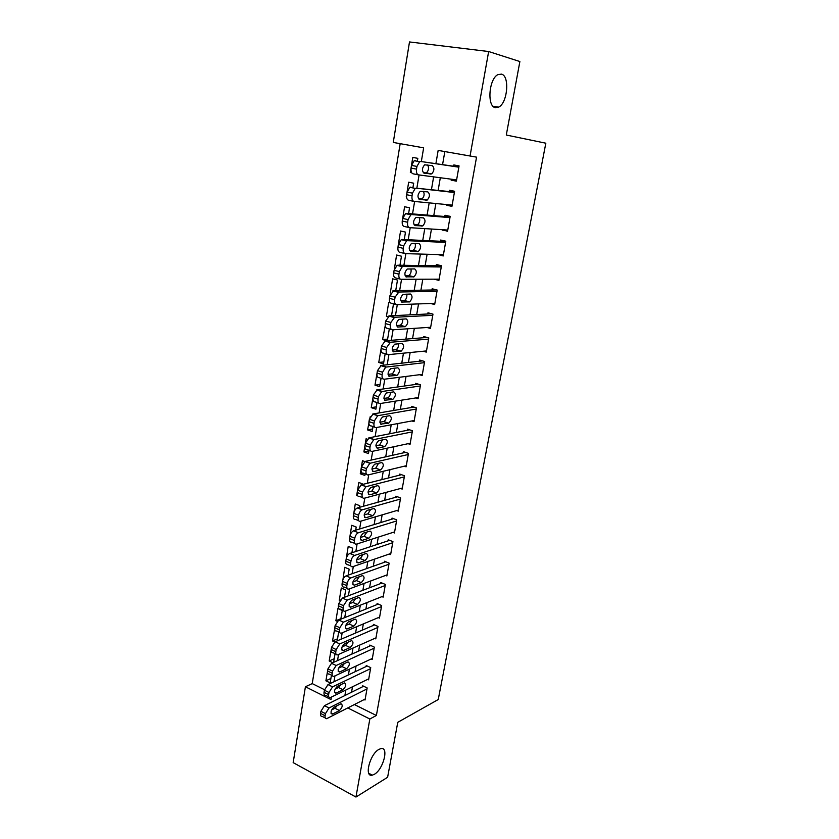 <?xml version="1.0" encoding="UTF-8"?>
<svg xmlns="http://www.w3.org/2000/svg" width="839" height="839" viewBox="0 0 839 839"><rect width="100%" height="100%" fill="white"/><g stroke="black" fill="none" stroke-linecap="round" stroke-linejoin="round"><path stroke-width="1.26" d="M495.367 107.654C486.851 106.595 488.843 78.887 497.873 74.65L501.449 74.126C509.944 75.856 507.543 103.124 498.681 107.109L495.367 107.654M374.393 774.271L372.306 775.152C363.874 777.596 369.863 754.083 378.903 749.416L380.77 748.65C389.212 746.217 383.433 769.3 374.393 774.271M421.356 161.382L423.643 147.832L393.271 142.441L409.495 41.95L488.655 51.525L519.876 61.541L506.295 135.027L545.832 143.207L438.241 699.537L397.77 722.327L387.608 777.281L355.956 797.05L293.168 762.63L305.417 686.763L330.975 699.548L331.374 697.157M400.172 143.668L312.223 683.607L305.417 686.763M451.319 179.189L451.151 180.154L456.385 181.151L459.069 165.902L453.815 164.937L453.584 166.216M446.872 204.59L446.757 205.293L451.948 206.352L454.602 191.271L449.389 190.233L449.169 191.491M442.478 229.718L447.554 231.291L450.186 216.357L445.006 215.266L444.785 216.514M438.136 254.584L443.212 255.958L445.813 241.192L440.674 240.038L440.465 241.265M434.067 279.177L438.912 280.373L441.482 265.753L436.385 264.537L436.175 265.764M430.627 303.477L434.665 304.536L437.203 290.063L432.148 288.794L431.938 290M426.999 327.493L430.449 328.437L432.976 314.122L427.953 312.79L427.743 313.985M423.276 351.237L426.285 352.097L428.781 337.939L423.8 336.544L423.59 337.729M419.5 374.718L422.164 375.515L424.628 361.494L419.678 360.046L419.479 361.221M415.704 397.948L418.084 398.703L420.528 384.818L415.609 383.318L415.41 384.472M411.886 420.937L414.047 421.639L416.459 407.901L411.582 406.349L411.383 407.492M408.079 443.684L410.04 444.355L412.442 430.753L407.597 429.149L407.397 430.281M404.283 466.201L406.086 466.841L408.457 453.375L403.653 451.718L403.454 452.84M400.507 488.487L402.164 489.095L404.513 475.776L399.742 474.066L399.542 475.178M396.742 510.552L398.284 511.14L400.612 497.936L395.872 496.185L395.683 497.286M393.009 532.398L394.445 532.954L396.742 519.886L392.044 518.082L391.855 519.173M389.296 554.013L390.638 554.558L392.925 541.627L388.247 539.771L388.058 540.851M385.615 575.428L386.873 575.953L389.128 563.147L384.493 561.239L384.304 562.308M381.955 596.623L383.15 597.137L385.384 584.447L380.77 582.507L380.591 583.566M378.337 617.619L379.448 618.112L381.661 605.548L377.089 603.566L376.91 604.615M374.739 638.406L375.799 638.888L377.99 626.45L373.439 624.415L373.261 625.454M371.163 658.993L372.17 659.464L374.341 647.142L369.831 645.065L369.653 646.093M367.629 679.38L368.583 679.842L370.733 667.634L366.255 665.526L366.077 666.544M330.912 678.457L325.899 680.807L327.923 668.956M334.205 658.73L329.192 660.975L331.237 649.008M337.53 638.825L332.517 640.954L334.677 628.925M340.886 618.721L335.873 620.745L337.907 608.537L342.27 610.488L340.812 619.182M340.256 599.969L339.26 600.346L341.305 588.013L345.699 589.922L344.472 597.274M342.941 579.665L344.745 567.3L349.171 569.178L348.175 575.135M350.849 565.958L347.902 564.72C346.234 564.983 345.542 563.808 345.815 561.186L348.216 546.399L352.674 548.213L351.908 552.775M349.674 537.956L351.719 525.277L356.208 527.06L355.684 530.175M353.282 516.74L355.264 503.966L359.774 505.697L359.501 507.343M357.362 495.199L356.69 495.377L358.84 482.435L363.36 484.281M362.71 473.196L360.277 473.773L362.448 460.705L364.808 461.544M368.94 450.879L363.895 451.948L366.087 438.755L367.199 439.133M372.6 428.97L367.555 429.914L370.198 416.721M376.302 406.842L371.247 407.649L373.586 394.225M380.036 384.503L374.981 385.174L377.298 371.604M383.801 361.934L378.756 362.469L381.095 348.762M387.608 339.145L382.563 339.543L385.216 325.773M390.271 302.774L388.73 302.365L386.401 316.376L387.733 316.743M390.848 292.968L390.292 292.979L392.642 278.821L397.487 280.048L395.714 290.651M394.33 269.34L396.585 255.035L401.472 256.21L399.962 265.25M398.179 245.46L400.581 231.008L405.499 232.12L404.251 239.566M402.185 221.328L404.608 206.73L409.558 207.778L408.593 213.599M406.233 196.955L408.677 182.199L413.669 183.185L412.977 187.349M312.223 683.607L324.504 689.7M325.899 680.807L330.167 682.894L331.457 675.143M333.597 662.349L335.055 653.654M332.81 662.705L329.192 660.975M337.194 640.881L338.683 631.956M334.709 641.982L332.517 640.954M337.11 621.311L335.873 620.745M339.858 600.609L339.26 600.346M357.624 495.734L356.69 495.377M360.277 473.773L364.839 475.44L365.101 473.825M363.895 451.948L368.489 453.563L369.034 450.312M367.555 429.914L372.18 431.487L373.009 426.548M371.247 407.649L375.903 409.18L377.015 402.531M374.981 385.174L379.668 386.643L381.074 378.263M378.756 362.469L383.475 363.895L385.174 353.722M387.366 340.624L389.317 328.919M386.548 340.686L382.563 339.543M391.519 315.768L393.512 303.833M417.413 160.794L417.822 158.34L412.798 157.417L410.323 172.32L411.55 172.551M354.404 704.561L376.386 715.478L476.552 157.145L438.157 150.401L435.902 163.563M444.827 151.586L442.583 164.559M440.318 177.742L438.157 190.233M435.861 203.52L433.773 215.623M431.466 229.026L429.442 240.751M427.114 254.259L425.153 265.606M422.804 279.219L420.916 290.2M418.546 303.917L416.71 314.531M414.33 328.343L412.557 338.61M410.156 352.516L408.446 362.438M406.034 376.438L404.377 386.013M401.944 400.109L400.35 409.359M397.906 423.538L396.365 432.452M393.9 446.726L392.421 455.315M389.946 469.672L388.52 477.947M386.024 492.378L384.65 500.348M382.144 514.863L380.822 522.529M378.305 537.117L377.036 544.49M374.509 559.152L373.282 566.22M370.744 580.955L369.569 587.751M367.021 602.549L365.898 609.062M363.329 623.933L362.259 630.162M359.679 645.097L358.652 651.054M356.061 666.051L355.075 671.745M352.485 686.805L351.541 692.248M364.126 699.579L365.028 700.03L367.157 687.938L362.71 685.788L362.532 686.795M488.655 51.525L470.05 156.054M376.386 715.478L369.842 719.002L355.956 797.05M347.776 707.959L369.842 719.002M433.627 176.861L431.477 189.467M429.18 202.881L427.093 215.088M424.775 228.607L422.751 240.436M420.423 254.07L418.462 265.512M416.113 279.24L414.214 290.315M411.855 304.148L410.019 314.856M407.639 328.794L405.866 339.145M403.465 353.177L401.755 363.172M399.333 377.298L397.686 386.947M395.253 401.168L393.659 410.481M391.215 424.786L389.674 433.773M387.209 448.152L385.73 456.815M383.255 471.287L381.829 479.635M379.343 494.181L377.969 502.215M375.463 516.834L374.142 524.564M371.625 539.267L370.356 546.692M367.828 561.469L366.612 568.59M364.063 583.441L362.899 590.278M360.34 605.192L359.218 611.757M356.659 626.733L355.589 633.015M353.009 648.054L351.981 654.063M349.402 669.165L348.416 674.902M345.825 690.078L344.881 695.552M333.964 681.75L334.939 675.93M337.519 660.587L338.537 654.483M341.106 639.203L342.176 632.826M344.735 617.598L345.857 610.939M348.405 595.784L349.569 588.831M352.107 573.74L353.324 566.493M355.841 551.475L357.11 543.934M359.616 528.979L360.938 521.124M363.434 506.253L364.808 498.083M367.293 483.285L368.72 474.801M371.195 460.076L372.673 451.267M375.127 436.626L376.669 427.481M379.113 412.935L380.707 403.444M383.14 388.981L384.786 379.155M387.199 364.776L388.908 354.593M391.31 340.309L393.082 329.769M395.463 315.579L397.298 304.672M399.658 290.577L401.556 279.293M403.905 265.302L405.866 253.64M408.194 239.755L410.219 227.705M412.536 213.914L414.623 201.475M416.92 187.8L419.081 174.942M411.509 172.477L410.323 172.32M443.391 254.92L438.094 254.773M447.701 230.484L442.405 230.159M452.043 205.796L446.757 205.293M456.437 180.836L451.151 180.154M365.206 699.023L326.707 718.677C325.385 718.834 324.84 717.848 325.102 715.74L325.448 713.632L329.035 707.98L366.979 688.945M363.644 686.239L324.473 705.672L329.035 707.98M332.716 713.968L332.275 714.125C330.241 712.804 330.755 710.518 333.838 707.287L340.991 703.743C343.004 705.054 342.501 707.319 339.459 710.528L332.716 713.968L330.986 713.087M337.163 705.62L334.95 708.252L331.604 709.941M325.228 717.922L322.166 716.349C320.834 716.496 320.288 715.52 320.54 713.412L320.897 711.315L324.473 705.672M368.761 678.824L330.304 697.618C328.93 697.786 328.374 696.779 328.636 694.608L328.993 692.479L332.58 686.847L370.555 668.662M367.241 665.988L327.986 684.582L332.58 686.847M336.25 693.035L335.873 693.171C333.765 691.829 334.279 689.532 337.393 686.281L344.493 682.915C346.57 684.236 346.067 686.512 343.004 689.731L336.25 693.035L334.541 692.185M340.781 684.655L338.453 687.508L335.034 689.155M328.783 696.852L325.731 695.332C324.357 695.5 323.791 694.493 324.043 692.322L324.399 690.203L327.986 684.582M372.359 658.437L333.943 676.349C332.517 676.538 331.94 675.5 332.202 673.256L332.559 671.106L336.166 665.495L374.163 648.169M370.869 645.548L331.541 663.282L336.166 665.495M339.826 671.882L339.491 672.008C337.33 670.644 337.823 668.337 340.98 665.075L348.038 661.866C350.167 663.219 349.674 665.505 346.58 668.746L339.826 671.882L338.138 671.074M344.43 663.492L342.008 666.554L338.516 668.159M332.359 675.584L329.328 674.105C327.902 674.294 327.325 673.256 327.588 671.011L327.944 668.872L331.541 663.282M375.977 637.85L337.603 654.871C336.145 655.07 335.537 654.011 335.81 651.693L336.177 649.522L339.785 643.933L377.802 627.488M374.54 624.908L335.128 641.762L339.785 643.933M343.434 650.529L343.161 650.624C340.938 649.25 341.41 646.921 344.598 643.649L351.604 640.618C353.796 641.982 353.324 644.289 350.188 647.54L343.434 650.529L341.767 649.743M348.112 642.118L345.584 645.39L342.039 646.942M335.978 654.095L332.968 652.669C331.499 652.868 330.891 651.809 331.153 649.491L331.52 647.33L335.128 641.762M379.637 617.074L341.316 633.162C339.805 633.382 339.176 632.291 339.449 629.9L339.816 627.708L343.434 622.139L381.483 606.597M378.253 604.07L338.746 620.021L343.434 622.139M347.073 628.946L346.853 629.03C344.577 627.635 345.039 625.286 348.248 622.003L355.212 619.151C357.466 620.535 357.005 622.853 353.838 626.125L347.073 628.946L345.448 628.212M351.803 620.545L349.202 624.017L345.616 625.506M339.638 632.396L336.649 631.012C335.128 631.232 334.499 630.141 334.771 627.75L335.128 625.569L338.746 620.021M383.329 596.078L345.06 611.243C343.497 611.474 342.857 610.362 343.13 607.897L343.508 605.674L347.136 600.137L385.195 585.507M382.007 583.032L342.406 598.06L347.136 600.137M350.765 607.153L350.597 607.216C348.248 605.8 348.699 603.44 351.95 600.137L358.861 597.473C361.169 598.868 360.728 601.206 357.529 604.489L350.765 607.153L349.171 606.45M355.537 598.752L352.852 602.433L349.234 603.849M343.34 610.477L340.361 609.145C338.788 609.366 338.138 608.254 338.411 605.789L338.778 603.587L342.406 598.06M387.062 574.883L348.846 589.093C347.241 589.345 346.57 588.202 346.853 585.653L347.22 583.42C347.86 580.64 349.066 578.795 350.859 577.903L388.939 564.217M385.804 561.784L346.108 575.869L350.859 577.903M354.478 585.14L354.373 585.182C351.961 583.745 352.401 581.364 355.673 578.05L362.542 575.564C364.913 576.991 364.483 579.34 361.252 582.633L354.478 585.14L352.925 584.468M359.291 576.739L356.544 580.63L352.894 581.962M347.073 588.328L344.105 587.038C342.49 587.29 341.819 586.146 342.102 583.598L342.469 581.375C343.099 578.595 344.305 576.76 346.108 575.869M390.827 553.488L352.674 566.724C351.017 566.986 350.324 565.811 350.608 563.189L350.985 560.924C351.625 558.124 352.841 556.288 354.635 555.439L392.725 542.707M389.642 540.326L349.842 553.457L354.635 555.439M358.243 562.896L358.18 562.917C355.715 561.459 356.135 559.068 359.449 555.733L366.255 553.436C368.688 554.883 368.269 557.253 365.017 560.567L358.243 562.896L356.732 562.266M363.077 554.516L360.277 558.606L356.606 559.854M350.985 560.924L346.192 558.931C346.822 556.131 348.038 554.306 349.842 553.457M394.634 531.874L356.533 544.112C354.824 544.406 354.121 543.19 354.404 540.484L354.782 538.198C355.421 535.397 356.627 533.583 358.41 532.744L396.553 520.988M393.543 518.659L353.618 530.804L358.442 532.734M362.039 540.421C359.512 538.963 359.91 536.551 363.235 533.195L370.041 531.077C372.495 532.566 372.097 534.967 368.814 538.26L362.039 540.421L360.581 539.834M366.895 532.052L364.042 536.352L360.361 537.505M364.042 536.352L368.814 538.26L364.042 536.352M354.666 543.357L351.73 542.162C350.02 542.445 349.297 541.239 349.58 538.533L349.957 536.257C350.587 533.457 351.793 531.653 353.586 530.814L353.618 530.804M398.483 510.039L360.361 521.292C358.662 521.533 357.949 520.285 358.243 517.548L358.62 515.24C359.239 512.472 360.424 510.668 362.186 509.829L400.413 499.048M397.487 496.782L357.435 507.92L362.291 509.797M365.867 517.715C363.36 516.205 363.738 513.772 367.031 510.427L373.89 508.476C376.344 510.007 375.945 512.419 372.715 515.712L365.867 517.715L364.472 517.17M370.733 509.367L367.902 513.856L364.168 514.936M358.568 520.589L355.516 519.393C353.806 519.635 353.093 518.387 353.376 515.649L353.764 513.342C354.373 510.584 355.558 508.791 357.32 507.962L357.435 507.92M402.363 487.994L364.231 498.24C362.532 498.429 361.819 497.139 362.112 494.36L362.5 492.032L366.003 486.672L404.314 476.888M401.482 474.685L361.284 484.795L366.182 486.62M369.747 494.779C367.241 493.217 367.608 490.763 370.859 487.428L377.781 485.634C380.224 487.218 379.847 489.651 376.648 492.933L369.747 494.779L368.405 494.276M374.613 486.452L371.803 491.13L368.027 492.126M362.511 497.59L359.354 496.394C357.645 496.583 356.932 495.283 357.225 492.514L357.603 490.186L361.284 484.795M406.286 465.718L368.143 474.937C366.433 475.084 365.731 473.741 366.035 470.931L366.423 468.582L369.852 463.275L408.257 454.507M405.541 452.368L365.185 461.429L370.114 463.191M373.659 471.591C371.174 469.987 371.52 467.512 374.729 464.187L381.714 462.562C384.147 464.187 383.78 466.641 380.623 469.913L373.659 471.591L372.38 471.13M378.525 463.296L375.746 468.162L371.929 469.074M366.507 474.339L363.224 473.144C361.515 473.28 360.812 471.948 361.106 469.137L361.494 466.788L365.185 461.429M410.24 443.223L372.097 451.392C370.387 451.487 369.684 450.103 369.989 447.26L370.387 444.869L373.754 439.615L412.243 431.896M409.663 429.841L369.118 437.811L374.089 439.521M377.623 448.162C375.138 446.505 375.473 444.02 378.641 440.695L385.688 439.237C388.111 440.926 387.765 443.401 384.64 446.663L377.623 448.162L376.417 447.743M382.458 439.898L379.731 444.964L375.882 445.782M370.544 450.847L367.146 449.652C365.426 449.735 364.724 448.362 365.028 445.519L365.416 443.149L369.118 437.811M414.246 420.507L376.092 427.596C374.383 427.628 373.68 426.212 373.995 423.328L374.393 420.916L377.697 415.714L416.259 409.054M413.868 407.083L373.093 413.942L378.106 415.599M381.619 424.492C379.155 422.783 379.48 420.266 382.594 416.952L389.705 415.683C392.117 417.413 391.782 419.909 388.698 423.16L380.487 424.115M386.433 416.249C386.297 418.808 385.395 420.559 383.748 421.524L379.889 422.248M374.634 427.103L371.1 425.908C369.391 425.95 368.678 424.524 368.982 421.65L369.391 419.248L373.093 413.942M418.283 397.55L380.13 403.538C378.42 403.528 377.728 402.059 378.043 399.133L378.441 396.7L381.682 391.551L420.318 385.982M418.147 384.094L377.12 389.82L382.164 391.414M385.667 400.56C383.203 398.808 383.517 396.27 386.59 392.956L393.764 391.865C396.165 393.648 395.84 396.165 392.799 399.416L384.608 400.224M390.439 392.348C390.387 394.97 389.516 396.795 387.817 397.833L383.947 398.462M378.767 403.098L375.096 401.912C373.386 401.891 372.684 400.434 372.988 397.518L373.397 395.085L377.12 389.82M422.363 374.351L384.21 379.228C382.5 379.155 381.808 377.644 382.123 374.687L382.542 372.222L385.709 367.115L424.429 362.668M422.531 360.885L381.179 365.437L386.265 366.968M389.747 376.375C387.303 374.572 387.597 372.013 390.638 368.699L397.864 367.797C400.245 369.632 399.941 372.17 396.941 375.421L388.782 376.082M394.477 368.195C394.529 370.88 393.669 372.778 391.918 373.89L388.058 374.425M382.962 378.84L379.144 377.665C377.424 377.592 376.732 376.082 377.047 373.124L377.445 370.67L381.179 365.437M426.495 350.922L388.331 354.645C386.622 354.53 385.93 352.967 386.255 349.968L386.674 347.482L390.408 342.26L428.572 339.113M427.041 337.446L385.29 340.791L390.408 342.26M393.879 351.94C391.446 350.073 391.729 347.482 394.718 344.179L402.007 343.476C404.377 345.364 404.094 347.933 401.136 351.174L392.998 351.677M398.535 343.77C398.703 346.517 397.875 348.5 396.071 349.695L392.222 350.125M387.199 354.32L383.224 353.146C381.514 353.02 380.812 351.457 381.137 348.468L381.546 345.993L385.29 340.791M430.659 327.252L392.505 329.811C390.796 329.622 390.104 328.018 390.439 324.987L390.859 322.47L394.603 317.278L432.756 315.317M431.707 313.786L389.443 315.873L394.603 317.278M398.053 327.22C395.63 325.301 395.903 322.7 398.85 319.397L406.191 318.893C408.562 320.834 408.278 323.424 405.363 326.665L397.267 327.011M402.636 319.082C402.919 321.893 402.133 323.948 400.255 325.249L396.448 325.584M391.488 329.517L387.356 328.364C385.646 328.175 384.954 326.57 385.279 323.55L385.688 321.043L389.443 315.873M434.875 303.33L396.721 304.693C395.012 304.452 394.33 302.795 394.666 299.722L395.085 297.174L398.84 292.024L436.993 291.28M436.595 289.916L393.638 290.682L398.84 292.024M402.28 302.25C399.867 300.268 400.119 297.635 403.035 294.342L410.428 294.038C412.778 296.041 412.515 298.653 409.642 301.883L401.587 302.071M406.768 294.122C407.177 296.985 406.422 299.124 404.492 300.54L400.738 300.771M395.83 304.452L391.53 303.309C389.82 303.068 389.128 301.411 389.453 298.348L389.883 295.81L393.638 290.682M439.133 279.156L400.979 279.303C399.27 278.999 398.588 277.289 398.934 274.175L399.364 271.605L402.28 266.697L403.129 266.498L441.272 266.98M441.471 265.837L397.885 265.218L403.129 266.498M406.537 276.996C404.146 274.961 404.388 272.297 407.251 269.015L414.707 268.92C417.046 270.976 416.794 273.619 413.963 276.849L405.961 276.849M410.921 268.889C411.488 271.794 410.774 274.017 408.782 275.559L405.08 275.695M400.224 279.104L395.756 277.982C394.036 277.678 393.355 275.979 393.69 272.874L394.11 270.315L397.025 265.407L397.885 265.218M443.432 254.731L405.289 253.63C403.58 253.263 402.898 251.511 403.255 248.354L403.685 245.754L406.537 240.887L407.46 240.678L445.593 242.429M445.75 241.517L402.175 239.472L407.46 240.678M410.858 251.469C408.478 249.372 408.698 246.687 411.529 243.394L419.039 243.53C421.356 245.638 421.126 248.302 418.325 251.532L410.376 251.354M415.095 243.362C415.84 246.299 415.169 248.617 413.103 250.305L409.505 250.368M404.671 253.483L400.025 252.382C398.305 252.015 397.623 250.263 397.969 247.117L398.399 244.527L401.252 239.671L402.175 239.472M447.774 230.054L409.642 227.663C407.943 227.243 407.261 225.429 407.618 222.241L408.058 219.608L410.848 214.784L411.844 214.574L449.966 217.605M450.082 216.934L406.516 213.431L411.844 214.574M415.211 225.66C412.851 223.499 413.061 220.783 415.85 217.5L423.412 217.857C425.719 220.028 425.499 222.723 422.741 225.943L414.854 225.576M419.29 217.542C420.234 220.5 419.626 222.912 417.476 224.789L413.994 224.758M409.17 227.558L404.335 226.488C402.626 226.058 401.944 224.254 402.29 221.066L402.72 218.444L405.52 213.641L406.516 213.431M452.169 205.104L414.047 201.412C412.348 200.93 411.676 199.063 412.033 195.833L412.473 193.169L415.211 188.397L416.27 188.177L454.381 192.53M454.455 192.1L416.27 188.177M419.626 199.556C417.277 197.343 417.476 194.596 420.224 191.313L427.838 191.9C430.124 194.124 429.914 196.85 427.198 200.07L419.374 199.504M423.475 191.407C424.67 194.354 424.146 196.882 421.902 198.99L418.588 198.895M413.721 201.35L408.698 200.311C406.988 199.818 406.307 197.962 406.663 194.732L407.104 192.079L409.841 187.317L410.9 187.107M456.605 179.892L418.504 174.869C416.805 174.313 416.134 172.404 416.501 169.121L416.952 166.437L419.626 161.707L420.748 161.487L458.839 167.181M458.87 167.003L420.748 161.487M424.083 173.159C421.755 170.894 421.933 168.115 424.639 164.822L432.316 165.65C434.581 167.947 434.382 170.695 431.707 173.914L423.947 173.138M427.617 164.958C429.159 167.81 428.75 170.453 426.359 172.897L423.296 172.761M418.325 174.837L413.113 173.83C411.404 173.274 410.722 171.366 411.089 168.094L411.529 165.419L414.204 160.7L415.336 160.48M320.54 713.412L325.102 715.74M320.897 711.315L325.448 713.632M339.459 710.528L334.95 708.252M324.043 692.322L328.636 694.608M324.399 690.203L328.993 692.479M343.004 689.731L338.453 687.508M327.588 671.011L332.202 673.256M327.944 668.872L332.559 671.106M346.58 668.746L342.008 666.554M331.153 649.491L335.81 651.693M331.52 647.33L336.177 649.522M350.188 647.54L345.584 645.39M334.771 627.75L339.449 629.9M335.128 625.569L339.816 627.708M353.838 626.125L349.202 624.017M338.411 605.789L343.13 607.897M338.778 603.587L343.508 605.674M357.529 604.489L352.852 602.433M342.102 583.598L346.853 585.653M342.469 581.375L347.22 583.42M361.252 582.633L356.544 580.63M345.815 561.186L350.608 563.189M365.017 560.567L360.277 558.606M349.58 538.533L354.404 540.484M349.957 536.257L354.782 538.198M353.376 515.649L358.243 517.548M353.764 513.342L358.62 515.24M372.652 515.733L367.839 513.877M357.225 492.514L362.112 494.36M357.603 490.186L362.5 492.032M376.533 492.965L371.687 491.161M361.106 469.137L366.035 470.931M361.494 466.788L366.423 468.582M380.455 469.966L375.568 468.214M365.028 445.519L369.989 447.26M365.416 443.149L370.387 444.869M384.409 446.726L379.501 445.027M368.982 421.65L373.995 423.328M369.391 419.248L374.393 420.916M388.415 423.244L383.465 421.598M372.988 397.518L378.043 399.133M373.397 395.085L378.441 396.7M392.453 399.511L387.471 397.927M377.047 373.124L382.123 374.687M377.445 370.67L382.542 372.222M396.543 375.526L391.519 373.995M381.137 348.468L386.255 349.968M381.546 345.993L386.674 347.482M400.675 351.289L395.609 349.821M385.279 323.55L390.439 324.987M385.688 321.043L390.859 322.47M404.849 326.791L399.742 325.375M389.453 298.348L394.666 299.722M389.883 295.81L395.085 297.174M409.075 302.03L403.926 300.677M393.69 272.874L398.934 274.175M394.11 270.315L399.364 271.605M413.333 276.996L408.153 275.706M397.969 247.117L403.255 248.354M398.399 244.527L403.685 245.754M417.654 251.679L412.421 250.462M402.29 221.066L407.618 222.241M402.72 218.444L408.058 219.608M422.007 226.1L416.742 224.946M406.663 194.732L412.033 195.833M407.104 192.079L412.473 193.169M426.422 200.238L421.115 199.147M411.089 168.094L416.501 169.121M411.529 165.419L416.952 166.437M430.879 174.082L425.53 173.065M372.306 775.152L368.741 773.254M498.681 107.109L493.07 106.27M332.275 714.125L331.111 713.538M335.873 693.171L334.667 692.574M339.491 672.008L338.253 671.399M343.161 650.624L341.872 650.026M346.853 629.03L345.542 628.421M350.597 607.216L349.234 606.607M354.373 585.182L352.978 584.573M358.18 562.917L356.753 562.319M353.586 530.814L358.41 532.744M357.32 507.962L362.186 509.829M372.715 515.712L367.902 513.856M361.106 484.858L366.003 486.672M376.648 492.933L371.803 491.13M364.923 461.502L369.852 463.275M380.623 469.913L375.746 468.162M368.782 437.906L373.754 439.615M384.64 446.663L379.731 444.964M372.684 414.057L377.697 415.714M388.698 423.16L383.748 421.524M376.627 389.957L381.682 391.551M392.799 399.416L387.817 397.833M380.623 365.584L385.709 367.115M396.941 375.421L391.918 373.89M384.65 340.949L389.778 342.427M401.136 351.174L396.071 349.695M388.73 316.051L393.9 317.457M405.363 326.665L400.255 325.249M392.862 290.871L398.064 292.213M409.642 301.883L404.492 300.54M397.025 265.407L402.28 266.697M413.963 276.849L408.782 275.559M401.252 239.671L406.537 240.887M418.325 251.532L413.103 250.305M405.52 213.641L410.848 214.784M422.741 225.943L417.476 224.789M409.841 187.317L415.211 188.397M427.198 200.07L421.902 198.99M414.204 160.7L419.626 161.707M431.707 173.914L426.359 172.897"/></g></svg>
